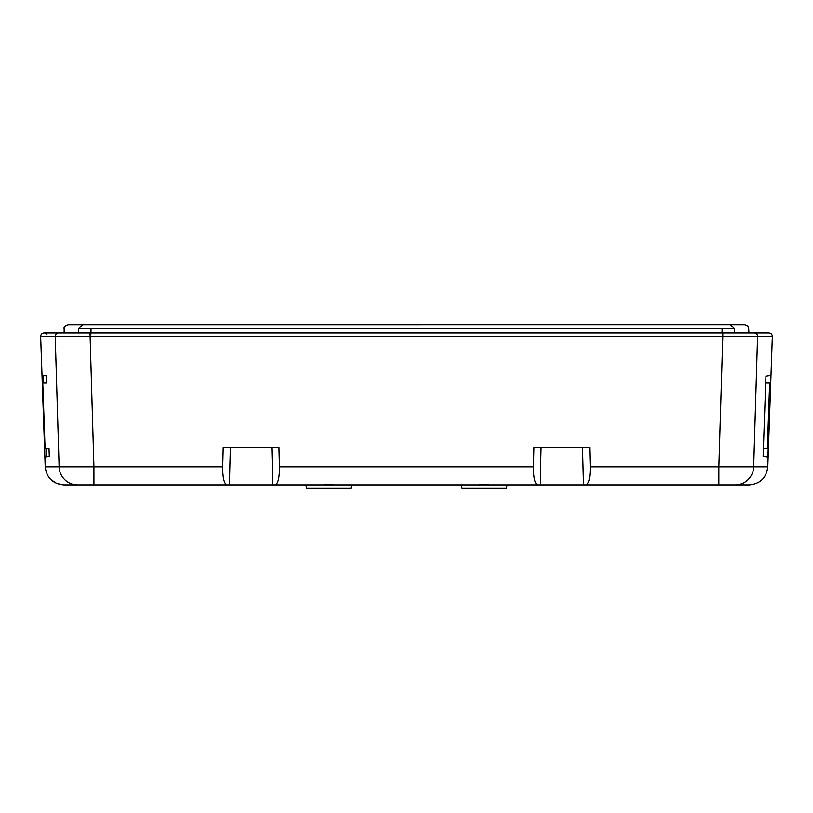 <?xml version="1.0" encoding="UTF-8"?>
<svg xmlns="http://www.w3.org/2000/svg" width="813" height="813" viewBox="0 0 813 813"><rect width="100%" height="100%" fill="white"/><g stroke="black" fill="none" stroke-linecap="round" stroke-linejoin="round"><path stroke-width="1.22" d="M740.572 484.883L77.54 484.883A18.648 18.435 -90 0 1 59.115 466.886L55.223 336.531L40.65 336.531C40.802 334.367 41.951 333.178 44.105 332.954L768.895 332.954C771.049 333.178 772.198 334.367 772.35 336.531L757.574 336.531L753.681 466.886L767.797 466.886L772.35 336.47M77.54 484.883L63.871 484.883C52.825 483.857 46.615 477.861 45.213 466.886L40.65 336.531C40.792 334.367 41.951 333.178 44.105 332.954M763.397 448.624L767.574 448.624L769.86 383.025L765.694 383.025M767.36 448.624L769.647 383.025M506.326 488.339L507.251 484.883M350.942 488.339L351.866 484.883M45.254 467.556L45.223 466.936L45.254 467.556M44.878 457.058L45.213 466.886L44.878 457.058L49.288 456.266L49.014 448.624L45.061 448.624L42.774 383.025L46.717 383.025L46.646 375.931L42.002 375.098M770.775 375.372L765.937 376.145L763.133 456.276L767.919 457.038L770.775 375.372M749.149 484.883L735.267 484.883A18.648 18.435 -90 0 0 753.681 466.886L718.885 466.886L722.798 336.531L55.223 336.531A3.455 3.415 -90 0 1 58.638 332.954M40.65 336.531L45.203 466.886L93.922 466.886L93.922 484.883L72.357 484.883M735.267 484.883L718.885 484.883L718.885 466.886L590.238 466.886L589.73 447.587L533.968 447.587L533.45 466.886C533.43 477.841 534.883 483.847 537.789 484.883M275.14 484.883C278.046 483.847 279.499 477.841 279.479 466.886L278.961 447.587L223.209 447.587L222.691 466.886C222.671 477.841 224.124 483.847 227.03 484.883M585.899 484.883C588.815 483.847 590.258 477.841 590.238 466.886M754.159 332.954A3.455 3.415 90 0 1 757.574 336.531L722.798 336.531L722.798 332.954M271.806 447.587L272.802 484.883M230.364 447.587L229.368 484.883M582.565 447.587L583.561 484.883M541.133 447.587L540.127 484.883M351.795 484.883L350.87 488.339L306.674 488.339L305.749 484.883M333.696 484.741L323.848 484.741M507.18 484.883L506.255 488.339L462.058 488.339L461.134 484.883M489.08 484.741L479.233 484.741M64.136 332.954L64.136 328.808C63.627 327.161 64.989 325.779 68.201 324.672L730.47 324.661L734.566 328.808C753.722 328.808 753.722 328.808 734.566 328.808L722.076 328.808C722.076 323.503 722.076 323.503 722.076 328.808L90.995 328.808C90.995 323.889 90.995 323.889 90.995 328.808L78.495 328.808C59.349 328.808 59.349 328.808 78.495 328.808L82.591 324.661L68.282 324.661M734.566 328.808L734.566 332.954M78.495 328.808L78.495 332.954M90.995 328.808L90.995 332.954M722.076 328.808L722.076 332.954M43.414 375.515L43.668 383.025M45.965 448.624L46.239 456.662M90.009 332.954L93.922 466.886L222.691 466.886M279.479 466.886L533.45 466.886M90.853 334.316L90.853 332.954M730.47 324.661L744.871 324.672L747.889 326.064L748.6 327.182L748.936 332.954M45.203 466.886C46.605 477.871 52.815 483.867 63.841 484.883M44.979 332.954L46.93 334.316M749.993 484.863L749.169 484.883C760.185 483.867 766.395 477.871 767.797 466.886M42.764 383.025L45.05 448.634M50.721 479.477L56.717 483.45L63.851 484.883"/></g></svg>
